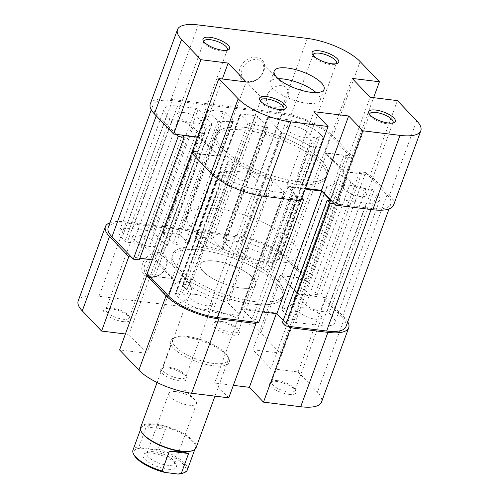 <?xml version="1.0" encoding="UTF-8"?>
<svg xmlns="http://www.w3.org/2000/svg" width="499" height="499" viewBox="0 0 499 499"><rect width="100%" height="100%" fill="white"/><g stroke="black" fill="none" stroke-linecap="round" stroke-linejoin="round"><path stroke-width="0.37" stroke-dasharray="2.5 1.87" d="M134.268 455.362A27.751 9.375 -159.9 0 1 141.448 448.152L138.94 446.748A28.93 9.774 20.1 0 0 132.959 450.117M252.812 277.612A29.522 9.974 -159.9 0 1 255.738 284.692A29.522 9.974 -159.9 0 1 232.952 286.501A29.522 9.974 -159.9 0 1 203.218 271.481A29.522 9.974 -159.9 0 1 200.292 264.401A29.522 9.974 -159.9 0 1 223.078 262.593A29.522 9.974 -159.9 0 1 252.812 277.612M140.618 427.475A29.522 9.974 -159.9 0 1 163.404 425.666A29.522 9.974 -159.9 0 1 193.138 440.686A29.522 9.974 -159.9 0 1 196.063 447.765M291.934 241.541A59.038 19.954 -159.9 0 1 297.784 255.7A59.038 19.954 -159.9 0 1 252.213 259.312A59.038 19.954 -159.9 0 1 192.745 229.278A59.038 19.954 -159.9 0 1 186.894 215.119A59.038 19.954 -159.9 0 1 232.465 211.501A59.038 19.954 -159.9 0 1 291.934 241.541M277.612 280.675A59.038 19.954 -159.9 0 1 283.463 294.834A59.038 19.954 -159.9 0 1 237.892 298.452A59.038 19.954 -159.9 0 1 178.417 268.418A59.038 19.954 -159.9 0 1 172.573 254.259A59.038 19.954 -159.9 0 1 218.144 250.641A59.038 19.954 -159.9 0 1 277.612 280.675M187.3 470.002A28.93 9.774 20.1 0 0 184.43 463.06A28.93 9.774 20.1 0 0 158.177 449.125L165.431 429.296C162.187 426.82 158.888 425.373 155.551 424.942A28.93 9.774 -159.9 0 1 192.452 441.141A28.93 9.774 -159.9 0 1 195.315 448.083A28.93 9.774 -159.9 0 1 192.302 450.716M174.625 462.941A17.715 5.988 20.1 0 0 159.848 454.807A17.715 5.988 20.1 0 0 144.96 453.404A17.715 5.988 20.1 0 0 144.866 459.261A17.715 5.988 20.1 0 0 165.674 468.91A17.715 5.988 20.1 0 0 176.01 464.762A17.715 5.988 20.1 0 0 174.625 462.941M148.303 456.959A14.758 4.99 -159.9 0 1 146.843 453.416A14.758 4.99 -159.9 0 1 148.384 452.075A14.758 4.99 -159.9 0 1 160.784 453.248A14.758 4.99 -159.9 0 1 173.103 460.022A14.758 4.99 -159.9 0 1 174.257 461.544A14.758 4.99 -159.9 0 1 174.563 463.565A14.758 4.99 -159.9 0 1 163.173 464.469A14.758 4.99 -159.9 0 1 148.303 456.959M170.265 396.948A14.758 4.99 -159.9 0 1 168.799 393.405A14.758 4.99 -159.9 0 1 172.573 391.615A14.758 4.99 -159.9 0 1 194.803 399.749A14.758 4.99 -159.9 0 1 195.065 400.011A14.758 4.99 -159.9 0 1 196.525 403.554A14.758 4.99 -159.9 0 1 185.129 404.458A14.758 4.99 -159.9 0 1 170.265 396.948M141.448 448.152L154.902 449.811A27.751 9.375 -159.9 0 1 180.919 461.999A27.751 9.375 -159.9 0 1 182.915 473.164M141.585 432.159A28.93 9.774 -159.9 0 1 140.98 428.198A28.93 9.774 -159.9 0 1 155.551 424.942C152.207 424.543 149.095 425.204 146.195 426.919L138.94 446.748M146.195 426.919L165.431 429.296M158.177 449.125L154.902 449.811M232.291 335.097A14.172 4.79 20.1 0 0 239.127 331.567A14.172 4.79 20.1 0 0 219.947 322.173A14.172 4.79 20.1 0 0 214.289 322.479A14.172 4.79 20.1 0 0 216.578 329.147A14.172 4.79 20.1 0 0 232.291 335.097M221.294 321.418A12.4 4.192 -159.9 0 1 238.073 329.633A12.4 4.192 -159.9 0 1 238.335 331.33A12.4 4.192 -159.9 0 1 232.091 332.727A12.4 4.192 -159.9 0 1 219.99 328.567A12.4 4.192 -159.9 0 1 215.05 322.809A12.4 4.192 -159.9 0 1 216.341 321.68A12.4 4.192 -159.9 0 1 221.294 321.418M123.178 321.618A14.172 4.79 20.1 0 0 130.014 318.081A14.172 4.79 20.1 0 0 110.834 308.688A14.172 4.79 20.1 0 0 105.177 308.993A14.172 4.79 20.1 0 0 107.466 315.661A14.172 4.79 20.1 0 0 123.178 321.618M112.175 307.933A12.4 4.192 -159.9 0 1 128.96 316.148A12.4 4.192 -159.9 0 1 129.222 317.844A12.4 4.192 -159.9 0 1 122.979 319.241A12.4 4.192 -159.9 0 1 110.878 315.081A12.4 4.192 -159.9 0 1 105.938 309.324A12.4 4.192 -159.9 0 1 107.229 308.195A12.4 4.192 -159.9 0 1 112.175 307.933M179.752 380.862A14.172 4.79 20.1 0 0 186.589 377.325A14.172 4.79 20.1 0 0 167.408 367.931A14.172 4.79 20.1 0 0 161.751 368.237A14.172 4.79 20.1 0 0 164.046 374.905A14.172 4.79 20.1 0 0 179.752 380.862M168.756 367.177A12.4 4.192 -159.9 0 1 185.541 375.391A12.4 4.192 -159.9 0 1 185.796 377.094A12.4 4.192 -159.9 0 1 179.553 378.485A12.4 4.192 -159.9 0 1 167.452 374.325A12.4 4.192 -159.9 0 1 162.512 368.568A12.4 4.192 -159.9 0 1 163.803 367.439A12.4 4.192 -159.9 0 1 168.756 367.177M288.865 394.341A14.172 4.79 20.1 0 0 295.701 390.811A14.172 4.79 20.1 0 0 276.521 381.417A14.172 4.79 20.1 0 0 270.863 381.723A14.172 4.79 20.1 0 0 273.159 388.39A14.172 4.79 20.1 0 0 288.865 394.341M277.868 380.662A12.4 4.192 -159.9 0 1 294.653 388.877A12.4 4.192 -159.9 0 1 294.909 390.574A12.4 4.192 -159.9 0 1 288.665 391.971A12.4 4.192 -159.9 0 1 276.565 387.81A12.4 4.192 -159.9 0 1 271.624 382.053A12.4 4.192 -159.9 0 1 272.916 380.924A12.4 4.192 -159.9 0 1 277.868 380.662M213.478 365.786A31.294 10.573 20.1 0 0 228.579 357.989A31.294 10.573 20.1 0 0 186.221 337.243A31.294 10.573 20.1 0 0 173.727 337.917A31.294 10.573 20.1 0 0 178.785 352.643A31.294 10.573 20.1 0 0 213.478 365.786M187.562 336.488A29.522 9.974 -159.9 0 1 227.525 356.055A29.522 9.974 -159.9 0 1 228.143 360.097A29.522 9.974 -159.9 0 1 213.279 363.415A29.522 9.974 -159.9 0 1 184.474 353.51A29.522 9.974 -159.9 0 1 172.698 339.807A29.522 9.974 -159.9 0 1 175.779 337.118A29.522 9.974 -159.9 0 1 187.562 336.488M149.943 277.506A14.172 10.997 136.3 0 0 166.435 266.454A14.172 10.997 136.3 0 0 159.112 252.457A14.172 10.997 136.3 0 0 142.627 263.509A14.172 10.997 136.3 0 0 149.943 277.506M159.312 254.833A12.4 9.624 -43.7 0 1 164.265 257.228A12.4 9.624 -43.7 0 1 164.183 270.084A12.4 9.624 -43.7 0 1 151.291 276.752A12.4 9.624 -43.7 0 1 146.332 274.356A12.4 9.624 -43.7 0 1 146.419 261.501A12.4 9.624 -43.7 0 1 159.312 254.833M176.234 302.868A12.4 9.624 136.3 0 0 189.127 296.206A12.4 9.624 136.3 0 0 189.215 283.351A12.4 9.624 136.3 0 0 184.256 280.956A12.4 9.624 136.3 0 0 171.363 287.617A12.4 9.624 136.3 0 0 171.276 300.473A12.4 9.624 136.3 0 0 176.234 302.868M138.816 235.135A12.4 4.192 -159.9 0 1 150.916 239.295A12.4 4.192 -159.9 0 1 155.863 245.053A12.4 4.192 -159.9 0 1 149.619 246.444A12.4 4.192 -159.9 0 1 137.518 242.289A12.4 4.192 -159.9 0 1 132.572 236.532A12.4 4.192 -159.9 0 1 138.816 235.135M195.396 294.379A12.4 4.192 -159.9 0 1 207.49 298.539A12.4 4.192 -159.9 0 1 212.437 304.296A12.4 4.192 -159.9 0 1 206.193 305.687A12.4 4.192 -159.9 0 1 194.092 301.533A12.4 4.192 -159.9 0 1 189.152 295.776A12.4 4.192 -159.9 0 1 195.396 294.379M304.509 307.864A12.4 4.192 -159.9 0 1 316.603 312.025A12.4 4.192 -159.9 0 1 321.549 317.782A12.4 4.192 -159.9 0 1 315.306 319.173A12.4 4.192 -159.9 0 1 303.205 315.019A12.4 4.192 -159.9 0 1 298.265 309.261A12.4 4.192 -159.9 0 1 304.509 307.864M247.928 248.621A12.4 4.192 -159.9 0 1 260.029 252.781A12.4 4.192 -159.9 0 1 264.975 258.538A12.4 4.192 -159.9 0 1 258.732 259.929A12.4 4.192 -159.9 0 1 246.631 255.769A12.4 4.192 -159.9 0 1 241.684 250.018A12.4 4.192 -159.9 0 1 247.928 248.621M215.156 261.083A29.522 9.974 -159.9 0 1 243.967 270.982A29.522 9.974 -159.9 0 1 255.738 284.692A29.522 9.974 -159.9 0 1 240.874 288.01A29.522 9.974 -159.9 0 1 212.069 278.111A29.522 9.974 -159.9 0 1 200.292 264.401A29.522 9.974 -159.9 0 1 215.156 261.083M253.735 301.477A59.038 19.954 -159.9 0 1 196.113 281.673A59.038 19.954 -159.9 0 1 172.573 254.259A59.038 19.954 -159.9 0 1 202.301 247.616A59.038 19.954 -159.9 0 1 259.917 267.42A59.038 19.954 -159.9 0 1 283.463 294.834A59.038 19.954 -159.9 0 1 253.735 301.477M252.781 304.084A59.038 19.954 -159.9 0 1 195.159 284.28A59.038 19.954 -159.9 0 1 171.619 256.866A59.038 19.954 -159.9 0 1 201.347 250.224A59.038 19.954 -159.9 0 1 258.962 270.034A59.038 19.954 -159.9 0 1 282.509 297.448A59.038 19.954 -159.9 0 1 252.781 304.084M288.048 258.563L307.334 278.76L280.126 353.124L260.834 332.927L288.048 258.563A41.33 13.966 20.1 0 0 235.328 235.428L208.114 309.785L99.002 296.3L126.216 221.943L235.328 235.428M228.779 397.84L214.639 383.032L233.351 385.347M125.399 333.999L128.854 334.43L146.856 353.28L119.579 349.911M78.193 300.947A41.33 13.966 -159.9 0 1 99.002 296.3M208.114 309.785A41.33 13.966 -159.9 0 1 260.834 332.927M347.728 321.843A41.33 13.966 20.1 0 0 344.622 317.813L325.336 297.616L298.121 371.973L270.845 368.605L252.843 349.755L280.126 353.124M298.121 371.973L317.414 392.17A41.33 13.966 -159.9 0 1 321.506 402.082M289.426 326.427L276.565 312.96L241.847 308.669L254.708 322.136M307.334 278.76L280.058 275.392L298.059 294.242L325.336 297.616M126.216 221.943A41.33 13.966 20.1 0 0 109.961 222.735M149.27 275.853L174.064 278.916L156.068 260.066L131.268 257.004M174.064 278.916L146.856 353.28M156.068 260.066L128.854 334.43M280.058 275.392L252.843 349.755M298.059 294.242L270.845 368.605M276.565 312.96L276.315 313.646M241.847 308.669L214.639 383.032M256.474 57.229A14.172 10.997 136.3 0 0 239.988 68.282A14.172 10.997 136.3 0 0 247.311 82.279A14.172 10.997 136.3 0 0 263.796 71.226A14.172 10.997 136.3 0 0 256.474 57.229M248.652 81.518A12.4 9.624 -43.7 0 1 243.699 79.123A12.4 9.624 -43.7 0 1 243.78 66.267A12.4 9.624 -43.7 0 1 256.673 59.599A12.4 9.624 -43.7 0 1 261.632 62.001A12.4 9.624 -43.7 0 1 261.545 74.856A12.4 9.624 -43.7 0 1 248.652 81.518M204.022 41.91A12.4 4.192 20.1 0 0 204.347 42.802A12.4 4.192 20.1 0 0 221.132 51.023A12.4 4.192 20.1 0 0 226.084 50.755A12.4 4.192 20.1 0 0 226.908 50.28M313.135 55.395A12.4 4.192 20.1 0 0 313.459 56.287A12.4 4.192 20.1 0 0 330.244 64.508A12.4 4.192 20.1 0 0 335.197 64.24A12.4 4.192 20.1 0 0 336.02 63.766M369.715 114.639A12.4 4.192 20.1 0 0 370.04 115.531A12.4 4.192 20.1 0 0 386.825 123.752A12.4 4.192 20.1 0 0 391.771 123.484A12.4 4.192 20.1 0 0 392.594 123.01M260.603 101.154A12.4 4.192 20.1 0 0 260.927 102.046A12.4 4.192 20.1 0 0 277.706 110.267A12.4 4.192 20.1 0 0 282.659 109.998A12.4 4.192 20.1 0 0 283.482 109.531M281.617 85.722A12.4 9.624 136.3 0 0 268.724 92.39A12.4 9.624 136.3 0 0 268.643 105.245A12.4 9.624 136.3 0 0 273.602 107.641A12.4 9.624 136.3 0 0 286.495 100.973A12.4 9.624 136.3 0 0 286.576 88.117A12.4 9.624 136.3 0 0 281.617 85.722M292.807 125.991A12.4 4.192 20.1 0 0 286.563 127.382A12.4 4.192 20.1 0 0 291.51 133.139A12.4 4.192 20.1 0 0 303.604 137.3A12.4 4.192 20.1 0 0 309.848 135.909A12.4 4.192 20.1 0 0 304.908 130.152A12.4 4.192 20.1 0 0 292.807 125.991M349.381 185.235A12.4 4.192 20.1 0 0 343.137 186.626A12.4 4.192 20.1 0 0 348.084 192.383A12.4 4.192 20.1 0 0 360.184 196.544A12.4 4.192 20.1 0 0 366.428 195.153A12.4 4.192 20.1 0 0 361.482 189.395A12.4 4.192 20.1 0 0 349.381 185.235M240.269 171.75A12.4 4.192 20.1 0 0 234.025 173.147A12.4 4.192 20.1 0 0 238.971 178.904A12.4 4.192 20.1 0 0 251.072 183.058A12.4 4.192 20.1 0 0 257.316 181.667A12.4 4.192 20.1 0 0 252.369 175.91A12.4 4.192 20.1 0 0 240.269 171.75M183.694 112.506A12.4 4.192 20.1 0 0 177.451 113.903A12.4 4.192 20.1 0 0 182.397 119.66A12.4 4.192 20.1 0 0 194.491 123.814A12.4 4.192 20.1 0 0 200.735 122.423A12.4 4.192 20.1 0 0 195.795 116.666A12.4 4.192 20.1 0 0 183.694 112.506M296.699 184.062A59.038 19.954 20.1 0 0 326.427 177.426A59.038 19.954 20.1 0 0 302.887 150.012A59.038 19.954 20.1 0 0 245.265 130.208A59.038 19.954 20.1 0 0 215.537 136.845A59.038 19.954 20.1 0 0 239.083 164.258A59.038 19.954 20.1 0 0 296.699 184.062M297.654 181.455A59.038 19.954 20.1 0 0 327.381 174.812A59.038 19.954 20.1 0 0 303.841 147.398A59.038 19.954 20.1 0 0 246.219 127.594A59.038 19.954 20.1 0 0 216.491 134.237A59.038 19.954 20.1 0 0 240.038 161.651A59.038 19.954 20.1 0 0 297.654 181.455M278.18 78.705A26.566 8.976 20.1 0 0 270.19 81.992A26.566 8.976 20.1 0 0 280.787 94.33A26.566 8.976 20.1 0 0 306.71 103.243A26.566 8.976 20.1 0 0 320.09 100.255A26.566 8.976 20.1 0 0 316.11 92.583M416.715 120.82L389.501 195.178L370.214 174.981L397.422 100.623M307.415 38.435L280.207 112.793L171.095 99.313L198.303 24.95M300.866 200.854L286.725 186.04L305.444 188.354M197.485 137.013L200.941 137.437L218.942 156.287L191.666 152.919M150.28 103.96A41.33 13.966 -159.9 0 1 171.095 99.313M280.207 112.793A41.33 13.966 -159.9 0 1 332.927 135.934L360.135 61.577M370.214 174.981L342.932 171.612L324.936 152.763L352.213 156.131L332.927 135.934M389.501 195.178A41.33 13.966 -159.9 0 1 393.592 205.095M352.213 156.131L373.601 97.679M342.932 171.612L370.146 97.249M324.936 152.763L352.144 78.399M200.941 137.437L222.336 78.985M218.942 156.287L246.157 81.93M286.725 186.04L313.933 111.682M276.658 283.282A59.038 19.954 -159.9 0 1 282.509 297.448A59.038 19.954 -159.9 0 1 236.931 301.059A59.038 19.954 -159.9 0 1 177.463 271.026A59.038 19.954 -159.9 0 1 171.619 256.866A59.038 19.954 -159.9 0 1 217.19 253.249A59.038 19.954 -159.9 0 1 276.658 283.282M321.537 160.653A59.038 19.954 -159.9 0 1 327.381 174.812A59.038 19.954 -159.9 0 1 281.81 178.43A59.038 19.954 -159.9 0 1 222.342 148.396A59.038 19.954 -159.9 0 1 216.491 134.237A59.038 19.954 -159.9 0 1 262.069 130.619A59.038 19.954 -159.9 0 1 321.537 160.653M387.018 194.872L342.146 317.501L320.801 295.152L365.673 172.523L387.018 194.872A38.379 12.968 -159.9 0 1 390.823 204.079A38.379 12.968 -159.9 0 1 371.499 208.395L334.299 203.798M301.284 199.719L262.387 194.909A38.379 12.968 -159.9 0 1 213.429 173.421L192.271 151.259M176.141 134.374L156.854 114.177A38.379 12.968 -159.9 0 1 153.056 104.971A38.379 12.968 -159.9 0 1 172.38 100.655L281.492 114.14A38.379 12.968 -159.9 0 1 330.444 135.628L351.789 157.983L306.91 280.613L285.571 258.257A38.379 12.968 -159.9 0 0 236.613 236.769L127.501 223.29A38.379 12.968 -159.9 0 0 108.177 227.6M342.146 317.501A38.379 12.968 -159.9 0 1 345.944 326.708M255.388 115.668A1.771 0.599 -159.9 0 1 257.646 116.66L267.508 126.983A1.771 0.599 -159.9 0 1 267.682 127.407A1.771 0.599 -159.9 0 1 266.16 127.476A70.852 23.94 20.1 0 0 250.124 123.633A1.771 0.599 -159.9 0 1 248.09 122.679L240.287 114.514A1.771 0.599 -159.9 0 1 240.113 114.09A1.771 0.599 -159.9 0 1 241.005 113.891L255.388 115.668L210.509 238.297A1.771 0.599 -159.9 0 1 212.774 239.289L222.629 249.612A1.771 0.599 -159.9 0 1 222.804 250.036A1.771 0.599 -159.9 0 1 221.288 250.105A70.852 23.94 20.1 0 0 205.245 246.263A1.771 0.599 -159.9 0 1 203.212 245.308L195.415 237.144A1.771 0.599 -159.9 0 1 195.24 236.719A1.771 0.599 -159.9 0 1 196.132 236.52L210.509 238.297M208.052 110.528A1.771 0.599 -159.9 0 1 207.877 110.104A1.771 0.599 -159.9 0 1 208.769 109.905L223.153 111.682A1.771 0.599 -159.9 0 1 225.411 112.674L233.208 120.839A1.771 0.599 -159.9 0 1 233.382 121.263A1.771 0.599 -159.9 0 1 232.702 121.482A70.852 23.94 20.1 0 0 220.677 121.85A1.771 0.599 -159.9 0 1 217.907 120.852L208.052 110.528L163.173 233.158A1.771 0.599 -159.9 0 1 162.998 232.734A1.771 0.599 -159.9 0 1 163.89 232.534L178.274 234.312A1.771 0.599 -159.9 0 1 180.532 235.303L188.335 243.468A1.771 0.599 -159.9 0 1 188.51 243.892A1.771 0.599 -159.9 0 1 187.824 244.111A70.852 23.94 20.1 0 0 175.804 244.485A1.771 0.599 -159.9 0 1 173.034 243.481L163.173 233.158M365.673 172.523L359.723 171.787L361.526 173.671L344.167 171.525L326.677 153.218L344.036 155.357L345.838 157.247L351.789 157.983M197.404 137.237L199.712 137.524L217.196 155.838L199.837 153.692L198.041 151.808L192.327 151.097M301.839 198.203L300.467 196.762L296.992 196.338L287.992 186.913L305.195 189.034M166.778 115.4A26.566 8.976 -159.9 0 1 164.146 109.032A26.566 8.976 -159.9 0 1 177.519 106.044L195.87 108.308A1.771 0.599 -159.9 0 1 198.134 109.3L211.763 123.577A1.771 0.599 -159.9 0 1 211.938 124.002A1.771 0.599 -159.9 0 1 211.782 124.151A70.852 23.94 20.1 0 0 205.407 130.177A70.852 23.94 20.1 0 0 204.902 132.828A4.429 1.497 -159.9 0 1 204.871 132.996A4.429 1.497 -159.9 0 1 201.453 133.264A4.429 1.497 -159.9 0 1 196.993 131.012L193.138 126.971A11.808 3.992 20.1 0 0 178.074 120.359L172.124 119.629A1.771 0.599 -159.9 0 1 169.86 118.637L166.778 115.4L121.899 238.035A26.566 8.976 -159.9 0 1 119.267 231.661A26.566 8.976 -159.9 0 1 132.647 228.673L150.997 230.943A1.771 0.599 -159.9 0 1 153.255 231.935L166.884 246.207A1.771 0.599 -159.9 0 1 167.065 246.631A1.771 0.599 -159.9 0 1 166.903 246.78A70.852 23.94 20.1 0 0 160.528 252.806A70.852 23.94 20.1 0 0 160.023 255.457A4.429 1.497 -159.9 0 1 159.992 255.625A4.429 1.497 -159.9 0 1 156.574 255.893A4.429 1.497 -159.9 0 1 152.114 253.642L148.259 249.606A11.808 3.992 20.1 0 0 133.196 242.994L127.245 242.258A1.771 0.599 -159.9 0 1 124.987 241.267L121.899 238.035M257.241 189.52A26.566 8.976 -159.9 0 1 223.352 174.644L220.265 171.413A1.771 0.599 -159.9 0 1 220.09 170.989A1.771 0.599 -159.9 0 1 220.982 170.789L226.933 171.525A11.808 3.992 20.1 0 0 232.877 170.196A11.808 3.992 20.1 0 0 231.711 167.365L227.85 163.329A4.429 1.497 -159.9 0 1 227.413 162.269A4.429 1.497 -159.9 0 1 233.944 163.242A70.852 23.94 20.1 0 0 271.706 179.752A1.771 0.599 -159.9 0 1 273.184 180.569L284.243 192.146A1.771 0.599 -159.9 0 1 284.418 192.57A1.771 0.599 -159.9 0 1 283.526 192.77L257.241 189.52L212.368 312.156A26.566 8.976 -159.9 0 1 178.474 297.279L175.386 294.048A1.771 0.599 -159.9 0 1 175.211 293.618A1.771 0.599 -159.9 0 1 176.103 293.424L182.054 294.154A11.808 3.992 20.1 0 0 188.004 292.832A11.808 3.992 20.1 0 0 186.832 290L182.977 285.958A4.429 1.497 -159.9 0 1 182.534 284.898A4.429 1.497 -159.9 0 1 189.071 285.871A70.852 23.94 20.1 0 0 226.827 302.382A1.771 0.599 -159.9 0 1 228.311 303.199L239.37 314.775A1.771 0.599 -159.9 0 1 239.545 315.2A1.771 0.599 -159.9 0 1 238.653 315.399L212.368 312.156M377.101 193.649A26.566 8.976 -159.9 0 1 379.733 200.018A26.566 8.976 -159.9 0 1 366.353 203.006L340.069 199.762A1.771 0.599 -159.9 0 1 337.811 198.77L326.751 187.187A1.771 0.599 -159.9 0 1 326.577 186.763A1.771 0.599 -159.9 0 1 326.864 186.57A70.852 23.94 20.1 0 0 338.472 178.873A70.852 23.94 20.1 0 0 338.977 176.222A4.429 1.497 -159.9 0 1 339.008 176.053A4.429 1.497 -159.9 0 1 342.426 175.785A4.429 1.497 -159.9 0 1 346.886 178.037L350.741 182.079A11.808 3.992 20.1 0 0 365.804 188.691L371.755 189.427A1.771 0.599 -159.9 0 1 374.013 190.418L377.101 193.649L332.222 316.279A26.566 8.976 -159.9 0 1 334.854 322.647A26.566 8.976 -159.9 0 1 321.481 325.635L295.19 322.391A1.771 0.599 -159.9 0 1 292.932 321.4L281.873 309.817A1.771 0.599 -159.9 0 1 281.698 309.392A1.771 0.599 -159.9 0 1 281.991 309.199A70.852 23.94 20.1 0 0 293.593 301.502A70.852 23.94 20.1 0 0 294.098 298.851A4.429 1.497 -159.9 0 1 294.129 298.689A4.429 1.497 -159.9 0 1 297.547 298.414A4.429 1.497 -159.9 0 1 302.007 300.666L305.862 304.708A11.808 3.992 20.1 0 0 320.926 311.32L326.876 312.056A1.771 0.599 -159.9 0 1 329.14 313.048L332.222 316.279M316.023 145.72A4.429 1.497 -159.9 0 1 316.466 146.787A4.429 1.497 -159.9 0 1 309.929 145.808A70.852 23.94 20.1 0 0 282.422 132.884A1.771 0.599 -159.9 0 1 281.199 132.16L267.57 117.883A1.771 0.599 -159.9 0 1 267.389 117.458A1.771 0.599 -159.9 0 1 268.281 117.259L286.632 119.529A26.566 8.976 -159.9 0 1 320.526 134.406L323.614 137.637A1.771 0.599 -159.9 0 1 323.789 138.061A1.771 0.599 -159.9 0 1 322.897 138.26L316.946 137.524A11.808 3.992 20.1 0 0 310.996 138.853A11.808 3.992 20.1 0 0 312.168 141.685L316.023 145.72L271.15 268.356A4.429 1.497 -159.9 0 1 271.587 269.416A4.429 1.497 -159.9 0 1 265.056 268.437A70.852 23.94 20.1 0 0 237.549 255.513A1.771 0.599 -159.9 0 1 236.32 254.789L222.691 240.512A1.771 0.599 -159.9 0 1 222.517 240.088A1.771 0.599 -159.9 0 1 223.409 239.888L241.759 242.158A26.566 8.976 -159.9 0 1 275.648 257.035L278.735 260.266A1.771 0.599 -159.9 0 1 278.91 260.69A1.771 0.599 -159.9 0 1 278.018 260.89L272.067 260.154A11.808 3.992 20.1 0 0 266.123 261.482A11.808 3.992 20.1 0 0 267.289 264.314L271.15 268.356M283.22 320.389L285.84 323.134L282.372 322.703M258.675 322.628L255.588 319.397L252.114 318.967L243.113 309.542L262.58 311.944M152.282 259.842L154.833 260.154L172.323 278.467L154.964 276.321L153.162 274.438L147.211 273.702M139.277 259.892L137.475 258.008L139.857 258.301M320.801 295.152L314.85 294.416L316.647 296.3L299.288 294.154L281.804 275.847L299.163 277.993L300.959 279.877L306.91 280.613M345.838 157.247L300.959 279.877M344.036 155.357L299.163 277.993M326.677 153.218L281.804 275.847M344.167 171.525L299.288 294.154M361.526 173.671L316.647 296.3M359.723 171.787L314.85 294.416M198.041 151.808L153.162 274.438M199.837 153.692L154.964 276.321M217.196 155.838L172.323 278.467M199.712 137.524L154.833 260.154M182.353 135.379L137.475 258.008M330.718 200.504L285.84 323.134M287.992 186.913L243.113 309.542M296.992 196.338L252.114 318.967M300.467 196.762L255.588 319.397M344.622 317.813L317.414 392.17M371.499 208.395L371.081 209.53M213.429 173.421L212.867 174.968M330.444 135.628L285.571 258.257M156.854 114.177L156.249 115.83M172.38 100.655L127.501 223.29M262.387 194.909L261.975 196.026M281.492 114.14L236.613 236.769M309.929 145.808L265.056 268.437M312.168 141.685L267.289 264.314M316.946 137.524L272.067 260.154M322.897 138.26L278.018 260.89M323.614 137.637L278.735 260.266M320.526 134.406L275.648 257.035M286.632 119.529L241.759 242.158M268.281 117.259L223.409 239.888M267.57 117.883L222.691 240.512M281.199 132.16L236.32 254.789M282.422 132.884L237.549 255.513M366.353 203.006L321.481 325.635M374.013 190.418L329.14 313.048M371.755 189.427L326.876 312.056M365.804 188.691L320.926 311.32M350.741 182.079L305.862 304.708M346.886 178.037L302.007 300.666M338.977 176.222L294.098 298.851M326.864 186.57L281.991 309.199M326.751 187.187L281.873 309.817M337.811 198.77L292.932 321.4M340.069 199.762L295.19 322.391M223.352 174.644L178.474 297.279M283.526 192.77L238.653 315.399M284.243 192.146L239.37 314.775M273.184 180.569L228.311 303.199M271.706 179.752L226.827 302.382M233.944 163.242L189.071 285.871M227.85 163.329L182.977 285.958M231.711 167.365L186.832 290M226.933 171.525L182.054 294.154M220.982 170.789L176.103 293.424M220.265 171.413L175.386 294.048M177.519 106.044L132.647 228.673M169.86 118.637L124.987 241.267M172.124 119.629L127.245 242.258M178.074 120.359L133.196 242.994M193.138 126.971L148.259 249.606M196.993 131.012L152.114 253.642M204.902 132.828L160.023 255.457M211.782 124.151L166.903 246.78M211.763 123.577L166.884 246.207M198.134 109.3L153.255 231.935M195.87 108.308L150.997 230.943M208.769 109.905L163.89 232.534M217.907 120.852L173.034 243.481M220.677 121.85L175.804 244.485M232.702 121.482L187.824 244.111M233.208 120.839L188.335 243.468M225.411 112.674L180.532 235.303M223.153 111.682L178.274 234.312M257.646 116.66L212.774 239.289M241.005 113.891L196.132 236.52M240.287 114.514L195.415 237.144M248.09 122.679L203.212 245.308M250.124 123.633L205.245 246.263M266.16 127.476L221.288 250.105M267.508 126.983L222.629 249.612M228.143 360.097L214.957 396.137M297.784 255.7L326.427 177.426M148.384 452.075L144.96 453.404M168.799 393.405L146.843 453.416M194.803 399.749L185.534 390.642L172.573 391.615M196.525 403.554L174.563 463.565M174.257 461.544L176.01 464.762M195.315 448.083L194.828 449.424M140.98 428.198L140.493 429.539M186.894 215.119L215.537 136.845M172.698 339.807L157.073 382.508M238.073 329.633L239.127 331.567M128.96 316.148L130.014 318.081M185.541 375.391L186.589 377.325M294.653 388.877L295.701 390.811M227.525 356.055L228.579 357.989M189.215 283.351L164.265 257.228M155.863 245.053L129.222 317.844M212.437 304.296L185.796 377.094M321.549 317.782L294.909 390.574M264.975 258.538L238.335 331.33M241.684 250.018L215.05 322.809M298.265 309.261L271.624 382.053M189.152 295.776L162.512 368.568M132.572 236.532L105.938 309.324M171.276 300.473L146.332 274.356M175.779 337.118L173.727 337.917M272.916 380.924L270.863 381.723M163.803 367.439L161.751 368.237M107.229 308.195L105.177 308.993M216.341 321.68L214.289 322.479M204.347 42.802L203.299 40.868M313.459 56.287L312.411 54.354M370.04 115.531L368.986 113.597M260.927 102.046L259.873 100.112M268.643 105.245L243.699 79.123M286.563 127.382L313.204 54.591M343.137 186.626L369.778 113.834M234.025 173.147L260.665 100.349M177.451 113.903L204.091 41.105M270.19 81.992L274.201 71.033M320.09 100.255L324.101 89.296M200.735 122.423L227.376 49.626M257.316 181.667L283.95 108.869M366.428 195.153L393.062 122.355M309.848 135.909L336.488 63.111M286.576 88.117L261.632 62.001M282.659 109.998L284.711 109.206M391.771 123.484L393.823 122.685M335.197 64.24L337.249 63.442M226.084 50.755L228.137 49.962M153.056 104.971L151.272 109.842M390.823 204.079L389.039 208.944M316.466 146.787L271.587 269.416M310.996 138.853L266.123 261.482M323.789 138.061L278.91 260.69M267.389 117.458L222.517 240.088M379.733 200.018L334.854 322.647M339.008 176.053L294.129 298.689M338.472 178.873L293.593 301.502M326.577 186.763L281.698 309.392M284.418 192.57L239.545 315.2M227.413 162.269L182.534 284.898M232.877 170.196L188.004 292.832M220.09 170.989L175.211 293.618M164.146 109.032L119.267 231.661M204.871 132.996L159.992 255.625M205.407 130.177L160.528 252.806M211.938 124.002L167.065 246.631M207.877 110.104L162.998 232.734M233.382 121.263L188.51 243.892M240.113 114.09L195.24 236.719M267.682 127.407L222.804 250.036"/><path stroke-width="0.75" d="M162.081 470.987L164.595 472.385A27.751 9.375 -159.9 0 1 136.439 458.219A27.751 9.375 -159.9 0 1 134.268 455.362L133.57 454.071A28.93 9.774 20.1 0 0 135.828 457.053A28.93 9.774 20.1 0 0 162.081 470.987L169.342 451.158L180.75 451.333A28.93 9.774 -159.9 0 1 143.849 435.134A28.93 9.774 -159.9 0 1 141.585 432.159L141.236 431.516A29.522 9.974 -159.9 0 1 140.618 427.475L157.073 382.508M140.493 429.539L132.959 450.117A28.93 9.774 20.1 0 0 133.57 454.071M214.957 396.137L196.063 447.765A29.522 9.974 -159.9 0 1 192.982 450.447A29.522 9.974 -159.9 0 1 168.175 448.108A29.522 9.974 -159.9 0 1 143.544 434.554A29.522 9.974 -159.9 0 1 141.236 431.516M192.982 450.447L192.302 450.716A28.93 9.774 -159.9 0 1 180.75 451.333L188.578 453.535L181.318 473.364A28.93 9.774 20.1 0 0 184.281 472.634A28.93 9.774 20.1 0 0 187.3 470.002L194.828 449.424M164.595 472.385L178.049 474.05L181.318 473.364M184.281 472.634L182.915 473.164A27.751 9.375 -159.9 0 1 178.049 474.05M169.342 451.158L188.578 453.535M327.905 332.371L290.711 327.774L263.497 402.132L300.697 406.729L327.905 332.371A41.33 13.966 20.1 0 0 348.72 327.724A41.33 13.966 20.1 0 0 347.728 321.843M166.073 295.745L146.787 275.548L119.579 349.911L138.865 370.108L166.073 295.745A41.33 13.966 20.1 0 0 218.793 318.886L255.993 323.483L228.779 397.84L191.585 393.243A41.33 13.966 -159.9 0 1 138.865 370.108M233.351 385.347L249.357 387.324L263.497 402.132M109.961 222.735A41.33 13.966 20.1 0 0 105.408 226.59A41.33 13.966 20.1 0 0 109.499 236.501L82.285 310.865L101.578 331.055L125.399 333.999M82.285 310.865A41.33 13.966 -159.9 0 1 78.193 300.947L105.408 226.59M348.72 327.724L321.506 402.082A41.33 13.966 -159.9 0 1 300.697 406.729M290.711 327.774L289.426 326.427M131.268 257.004L128.786 256.698L109.499 236.501M146.787 275.548L149.27 275.853M254.708 322.136L255.993 323.483M128.786 256.698L101.578 331.055M276.315 313.646L249.357 387.324M222.479 50.262A14.172 4.79 -159.9 0 1 203.299 40.868A14.172 4.79 -159.9 0 1 210.135 37.338A14.172 4.79 -159.9 0 1 225.841 43.288A14.172 4.79 -159.9 0 1 228.137 49.962A14.172 4.79 -159.9 0 1 222.479 50.262M226.908 50.28A12.4 4.192 20.1 0 0 227.376 49.626A12.4 4.192 20.1 0 0 222.435 43.868A12.4 4.192 20.1 0 0 210.335 39.708A12.4 4.192 20.1 0 0 204.091 41.105A12.4 4.192 20.1 0 0 204.022 41.91M331.592 63.747A14.172 4.79 -159.9 0 1 312.411 54.354A14.172 4.79 -159.9 0 1 319.248 50.823A14.172 4.79 -159.9 0 1 334.954 56.774A14.172 4.79 -159.9 0 1 337.249 63.442A14.172 4.79 -159.9 0 1 331.592 63.747M336.02 63.766A12.4 4.192 20.1 0 0 336.488 63.111A12.4 4.192 20.1 0 0 331.548 57.354A12.4 4.192 20.1 0 0 319.447 53.193A12.4 4.192 20.1 0 0 313.204 54.591A12.4 4.192 20.1 0 0 313.135 55.395M388.166 122.991A14.172 4.79 -159.9 0 1 368.986 113.597A14.172 4.79 -159.9 0 1 375.822 110.067A14.172 4.79 -159.9 0 1 391.534 116.017A14.172 4.79 -159.9 0 1 393.823 122.685A14.172 4.79 -159.9 0 1 388.166 122.991M392.594 123.01A12.4 4.192 20.1 0 0 393.062 122.355A12.4 4.192 20.1 0 0 388.122 116.598A12.4 4.192 20.1 0 0 376.021 112.437A12.4 4.192 20.1 0 0 369.778 113.834A12.4 4.192 20.1 0 0 369.715 114.639M279.053 109.506A14.172 4.79 -159.9 0 1 259.873 100.112A14.172 4.79 -159.9 0 1 266.709 96.581A14.172 4.79 -159.9 0 1 282.422 102.532A14.172 4.79 -159.9 0 1 284.711 109.206A14.172 4.79 -159.9 0 1 279.053 109.506M283.482 109.531A12.4 4.192 20.1 0 0 283.95 108.869A12.4 4.192 20.1 0 0 279.01 103.112A12.4 4.192 20.1 0 0 266.909 98.952A12.4 4.192 20.1 0 0 260.665 100.349A12.4 4.192 20.1 0 0 260.603 101.154M287.58 68.045A26.566 8.976 20.1 0 0 274.201 71.033A26.566 8.976 20.1 0 0 284.792 83.37A26.566 8.976 20.1 0 0 310.721 92.284A26.566 8.976 20.1 0 0 324.101 89.296A26.566 8.976 20.1 0 0 313.503 76.958A26.566 8.976 20.1 0 0 287.58 68.045M316.11 92.583A26.566 8.976 20.1 0 0 283.569 79.004A26.566 8.976 20.1 0 0 278.18 78.705M263.672 196.257L300.866 200.854L328.08 126.49L290.886 121.893L263.672 196.257A41.33 13.966 -159.9 0 1 210.952 173.116L191.666 152.919L218.874 78.555L246.157 81.93L228.155 63.08L200.879 59.705L173.664 134.069L154.378 113.872A41.33 13.966 -159.9 0 1 150.28 103.96L177.494 29.597A41.33 13.966 20.1 0 0 181.586 39.508L200.879 59.705M177.494 29.597A41.33 13.966 20.1 0 1 198.303 24.95L307.415 38.435A41.33 13.966 20.1 0 1 360.135 61.577L379.421 81.774L352.144 78.399L370.146 97.249L397.422 100.623L416.715 120.82A41.33 13.966 20.1 0 1 420.807 130.732L393.592 205.095A41.33 13.966 -159.9 0 1 372.784 209.742L335.584 205.145L362.798 130.782L348.651 115.974L313.933 111.682L328.08 126.49M362.798 130.782L399.998 135.379A41.33 13.966 20.1 0 0 420.807 130.732M218.874 78.555L238.166 98.752A41.33 13.966 20.1 0 0 290.886 121.893M305.444 188.354L321.443 190.331L335.584 205.145M173.664 134.069L197.485 137.013M373.601 97.679L379.421 81.774M222.336 78.985L228.155 63.08M321.443 190.331L348.651 115.974M334.299 203.798L330.332 203.305L285.453 325.934L326.62 331.024A38.379 12.968 -159.9 0 0 345.944 326.708L389.039 208.944M192.271 151.259L147.211 273.702L168.556 296.05A38.379 12.968 -159.9 0 0 217.508 317.539L258.675 322.628L303.548 199.999L301.284 199.719M176.141 134.374L178.199 136.526L133.327 259.156L111.982 236.807A38.379 12.968 -159.9 0 1 108.177 227.6L151.272 109.842M305.195 189.034L321.718 191.08L330.718 200.504L327.244 200.074L330.332 203.305M178.199 136.526L184.15 137.262L182.353 135.379L197.404 137.237M303.548 199.999L301.839 198.203M327.244 200.074L282.372 322.703L285.453 325.934M262.58 311.944L276.839 313.709L283.22 320.389M139.857 258.301L152.282 259.842M133.327 259.156L139.277 259.892L184.15 137.262M321.718 191.08L276.839 313.709M218.793 318.886L191.585 393.243M181.586 39.508L154.378 113.872M372.784 209.742L399.998 135.379M210.952 173.116L238.166 98.752M371.081 209.53L326.62 331.024M212.867 174.968L168.556 296.05M156.249 115.83L111.982 236.807M261.975 196.026L217.508 317.539"/></g></svg>
